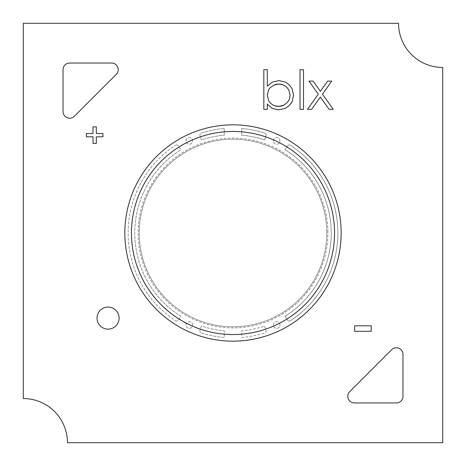 <?xml version="1.0" encoding="UTF-8"?>
<svg xmlns="http://www.w3.org/2000/svg" width="466" height="466" viewBox="0 0 466 466"><rect width="100%" height="100%" fill="white"/><g stroke="black" fill="none" stroke-linecap="round" stroke-linejoin="round"><path stroke-width="0.35" stroke-dasharray="2.33 1.75" d="M67.448 442.7L442.7 442.7L442.7 67.448A44.148 44.148 0 0 1 398.552 23.3L23.3 23.3L23.3 398.552A44.148 44.148 0 0 1 67.448 442.7L442.7 442.7L442.7 67.448A44.148 44.148 0 0 1 398.552 23.3L23.3 23.3L23.3 398.552A44.148 44.148 0 0 1 67.448 442.7L442.7 442.7L442.7 67.448A44.148 44.148 0 0 1 398.552 23.3L23.3 23.3L23.3 398.552A44.148 44.148 0 0 1 67.448 442.7L442.7 442.7L442.7 67.448A44.148 44.148 0 0 1 398.552 23.3L23.3 23.3L23.3 398.552A44.148 44.148 0 0 1 67.448 442.7L442.7 442.7L442.7 67.448A44.148 44.148 0 0 1 398.552 23.3L23.3 23.3L23.3 398.552A44.148 44.148 0 0 1 67.448 442.7L442.7 442.7L442.7 67.448A44.148 44.148 0 0 1 398.552 23.3L23.3 23.3L23.3 398.552A44.148 44.148 0 0 1 67.448 442.7L442.7 442.7L442.7 67.448A44.148 44.148 0 0 1 398.552 23.3L23.3 23.3L23.3 398.552A44.148 44.148 0 0 1 67.448 442.7M326.812 233A93.812 93.812 0 0 0 233 139.188A93.812 93.812 0 0 0 139.188 233A93.812 93.812 0 0 0 233 326.812A93.812 93.812 0 0 0 326.812 233A93.812 93.812 0 0 0 233 139.188A93.812 93.812 0 0 0 139.188 233A93.812 93.812 0 0 0 233 326.812A93.812 93.812 0 0 0 326.812 233A93.812 93.812 0 0 0 233 139.188A93.812 93.812 0 0 0 139.188 233A93.812 93.812 0 0 0 233 326.812A93.812 93.812 0 0 0 326.812 233M97.015 318.103A11.038 11.038 0 0 0 108.054 329.136A11.038 11.038 0 0 0 119.092 318.103A11.038 11.038 0 0 0 108.054 307.065A11.038 11.038 0 0 0 97.015 318.103A11.038 11.038 0 0 0 108.054 329.136A11.038 11.038 0 0 0 119.092 318.103A11.038 11.038 0 0 0 108.054 307.065A11.038 11.038 0 0 0 97.015 318.103M331.763 81.096L322.425 94.184L333.254 109.359L329.124 109.359L320.358 97.079L311.597 109.359L307.467 109.359L318.295 94.184L308.952 81.096L313.082 81.096L320.358 91.289L327.633 81.096L331.763 81.096L322.425 94.184L333.254 109.359M371.21 331.314L354.655 331.314L354.655 325.798L371.21 325.798L371.21 331.314M96.322 143.429L96.322 136.806L102.939 136.806L102.939 133.497L96.322 133.497L96.322 126.874L93.008 126.874L93.008 133.497L86.385 133.497L86.385 136.806L93.008 136.806L93.008 143.429L96.322 143.429L96.322 136.806L102.939 136.806M111.607 63.032L69.667 63.032A6.623 6.623 0 0 0 63.05 69.655L63.05 111.595A6.623 6.623 0 0 0 74.35 116.279L116.29 74.339A6.623 6.623 0 0 0 111.607 63.032L69.667 63.032A6.623 6.623 0 0 0 63.05 69.655L63.05 111.595A6.623 6.623 0 0 0 74.35 116.279L116.29 74.339M354.405 402.95L396.345 402.95A6.623 6.623 0 0 0 402.968 396.333A6.623 6.623 0 0 1 396.345 402.95L354.405 402.95A6.623 6.623 0 0 1 349.721 391.65L391.661 349.71A6.623 6.623 0 0 1 402.968 354.393A6.623 6.623 0 0 0 391.661 349.71L349.721 391.65M292.019 101.897L289.2 105.625L285.349 108.38L278.72 109.859L272.488 108.537L267.298 104.134L267.298 109.359L263.826 109.359L263.826 69.69L267.298 69.69L267.298 86.227L272.214 82.162L278.825 80.601L285.483 82.115L289.235 84.841L292.031 88.581M241.726 337.489A104.85 104.85 0 0 0 264.542 332.992A2.208 2.208 0 0 0 265.97 330.178L264.554 326.019A98.227 98.227 0 0 1 241.668 330.843L241.726 337.489A104.85 104.85 0 0 0 264.542 332.992A2.208 2.208 0 0 0 265.97 330.178L264.554 326.019A98.227 98.227 0 0 1 241.668 330.843L241.726 337.489M224.263 128.517A104.85 104.85 0 0 0 201.458 133.008A2.208 2.208 0 0 0 200.03 135.822L201.446 139.981A98.227 98.227 0 0 1 224.332 135.157A98.227 98.227 0 0 0 201.446 139.981L200.03 135.822A2.208 2.208 0 0 1 201.458 133.008A104.85 104.85 0 0 1 224.263 128.517L224.332 135.157L224.263 128.517M279.979 325.064A3.309 3.309 0 0 0 276.67 321.756A3.309 3.309 0 0 0 273.361 325.064A3.309 3.309 0 0 0 276.67 328.379A3.309 3.309 0 0 0 279.979 325.064A3.309 3.309 0 0 0 276.67 321.756A3.309 3.309 0 0 0 273.361 325.064A3.309 3.309 0 0 0 276.67 328.379A3.309 3.309 0 0 0 279.979 325.064M287.423 320.002A2.208 2.208 0 0 0 290.504 320.678A104.85 104.85 0 0 0 290.504 145.322A2.208 2.208 0 0 0 287.423 145.998L285.093 149.72A98.227 98.227 0 0 1 285.093 316.28A98.227 98.227 0 0 0 285.093 149.72L287.423 145.998A2.208 2.208 0 0 1 290.504 145.322A104.85 104.85 0 0 1 290.504 320.678A2.208 2.208 0 0 1 287.423 320.002L285.093 316.28L287.423 320.002M279.979 140.936A3.309 3.309 0 0 0 276.67 137.621A3.309 3.309 0 0 0 273.361 140.936A3.309 3.309 0 0 0 276.67 144.244A3.309 3.309 0 0 0 279.979 140.936A3.309 3.309 0 0 0 276.67 137.621A3.309 3.309 0 0 0 273.361 140.936A3.309 3.309 0 0 0 276.67 144.244A3.309 3.309 0 0 0 279.979 140.936M265.97 135.822A2.208 2.208 0 0 0 264.542 133.008A104.85 104.85 0 0 0 241.738 128.517L241.668 135.157A98.227 98.227 0 0 1 264.554 139.981A98.227 98.227 0 0 0 241.668 135.157L241.738 128.517A104.85 104.85 0 0 1 264.542 133.008A2.208 2.208 0 0 1 265.97 135.822L264.554 139.981L265.97 135.822M192.639 325.064A3.309 3.309 0 0 0 189.33 321.756A3.309 3.309 0 0 0 186.021 325.064A3.309 3.309 0 0 0 189.33 328.379A3.309 3.309 0 0 0 192.639 325.064A3.309 3.309 0 0 0 189.33 321.756A3.309 3.309 0 0 0 186.021 325.064A3.309 3.309 0 0 0 189.33 328.379A3.309 3.309 0 0 0 192.639 325.064M200.03 330.178A2.208 2.208 0 0 0 201.458 332.992A104.85 104.85 0 0 0 224.274 337.489L224.332 330.843L224.274 337.489A104.85 104.85 0 0 1 201.458 332.992A2.208 2.208 0 0 1 200.03 330.178L201.446 326.019A98.227 98.227 0 0 0 224.332 330.843A98.227 98.227 0 0 1 201.446 326.019L200.03 330.178M175.496 320.678A2.208 2.208 0 0 0 178.577 320.002L180.907 316.28A98.227 98.227 0 0 1 180.907 149.72A98.227 98.227 0 0 0 180.907 316.28L178.577 320.002A2.208 2.208 0 0 1 175.496 320.678A104.85 104.85 0 0 1 175.496 145.322A104.85 104.85 0 0 0 175.496 320.678M178.577 145.998A2.208 2.208 0 0 0 175.496 145.322A2.208 2.208 0 0 1 178.577 145.998L180.907 149.72L178.577 145.998M192.639 140.936A3.309 3.309 0 0 0 189.33 137.621A3.309 3.309 0 0 0 186.021 140.936A3.309 3.309 0 0 0 189.33 144.244A3.309 3.309 0 0 0 192.639 140.936A3.309 3.309 0 0 0 189.33 137.621A3.309 3.309 0 0 0 186.021 140.936A3.309 3.309 0 0 0 189.33 144.244A3.309 3.309 0 0 0 192.639 140.936M402.968 396.333L402.968 354.393L402.968 396.333M303.5 109.359L300.028 109.359L300.028 69.69L303.5 69.69L303.5 109.359M268.649 100.697C270.123 103.178 272.202 104.885 274.899 105.811L278.691 106.388M287.534 102.328L289.438 99.002M93.008 126.874L93.008 133.497L86.385 133.497M86.385 136.806L93.008 136.806L93.008 143.429M102.939 133.497L96.322 133.497L96.322 126.874M267.298 69.69L267.298 86.227M267.298 104.134L267.298 109.359M307.467 109.359L318.295 94.184L308.952 81.096M329.124 109.359L320.358 97.079L311.597 109.359M313.082 81.096L320.358 91.289L327.633 81.096M327.889 230.734A94.918 94.918 0 0 1 235.266 327.889A94.918 94.918 0 0 1 138.111 235.266A94.918 94.918 0 0 1 230.734 138.111A94.918 94.918 0 0 1 327.889 230.734"/><path stroke-width="0.7" d="M97.015 318.103A11.038 11.038 0 0 0 108.054 329.136A11.038 11.038 0 0 0 119.092 318.103A11.038 11.038 0 0 0 108.054 307.065A11.038 11.038 0 0 0 97.015 318.103M322.425 94.184L333.254 109.359L329.124 109.359L320.358 97.079L311.597 109.359L307.467 109.359L318.295 94.184L308.952 81.096L313.082 81.096L320.358 91.289L327.633 81.096L331.763 81.096L322.425 94.184M371.21 331.314L354.655 331.314L354.655 325.798L371.21 325.798L371.21 331.314L354.655 331.314L354.655 325.798L371.21 325.798L371.21 331.314M96.322 136.806L102.939 136.806L102.939 133.497L96.322 133.497L96.322 126.874L93.008 126.874L93.008 133.497L86.385 133.497L86.385 136.806L93.008 136.806L93.008 143.429L96.322 143.429L96.322 136.806M23.3 23.3L398.552 23.3A44.148 44.148 0 0 0 442.7 67.448L442.7 442.7L67.448 442.7A44.148 44.148 0 0 0 23.3 398.552L23.3 23.3M74.35 116.279L116.29 74.339A6.623 6.623 0 0 0 111.607 63.032L69.667 63.032A6.623 6.623 0 0 0 63.05 69.655L63.05 111.595A6.623 6.623 0 0 0 74.35 116.279M396.345 402.95L354.405 402.95A6.623 6.623 0 0 1 349.721 391.65L391.661 349.71A6.623 6.623 0 0 1 402.968 354.393L402.968 396.333A6.623 6.623 0 0 1 396.345 402.95M267.298 104.134L272.488 108.537L267.298 104.134L267.298 109.359L263.826 109.359L263.826 69.69L267.298 69.69L267.298 86.227L272.214 82.162L278.825 80.601L285.483 82.115L278.825 80.601L272.214 82.162L267.298 86.227M292.019 101.897L289.2 105.625L285.349 108.38L289.2 105.625L292.019 101.897L293.58 95.28L292.019 101.897L293.58 95.28L292.031 88.581L289.235 84.841L292.031 88.581L293.58 95.28L292.031 88.581M285.483 82.115L289.235 84.841L285.483 82.115M285.349 108.38L278.72 109.859L272.488 108.537L278.72 109.859L285.349 108.38M303.5 109.359L300.028 109.359L300.028 69.69L303.5 69.69L303.5 109.359L300.028 109.359L300.028 69.69L303.5 69.69L303.5 109.359M274.899 105.811L278.691 106.388L283.578 105.345L287.534 102.328L289.438 99.002L290.108 95.28L288.856 90.235C287.458 87.602 285.367 85.767 282.577 84.73L278.744 84.072L273.921 85.08L269.995 87.858L268.707 89.606L267.298 95.175L268.649 100.697C270.123 103.178 272.202 104.885 274.899 105.811C277.853 106.714 280.748 106.557 283.578 105.345L287.534 102.328L289.438 99.002L290.108 95.314L288.856 90.235C287.464 87.591 285.373 85.756 282.577 84.73C279.647 83.752 276.763 83.868 273.921 85.08L269.995 87.858L268.707 89.606L267.298 95.175L268.649 100.697C270.111 103.184 272.196 104.891 274.899 105.811M116.29 74.339A6.623 6.623 0 0 0 111.607 63.032M86.385 133.497L86.385 136.806M93.008 143.429L96.322 143.429M102.939 136.806L102.939 133.497M96.322 126.874L93.008 126.874M267.298 109.359L263.826 109.359L263.826 69.69L267.298 69.69M311.597 109.359L307.467 109.359M333.254 109.359L329.124 109.359M327.633 81.096L331.763 81.096M308.952 81.096L313.082 81.096M349.721 391.65A6.623 6.623 0 0 0 354.405 402.95M334.512 230.571A101.541 101.541 0 0 1 235.429 334.512A101.541 101.541 0 0 1 131.488 235.429A101.541 101.541 0 0 1 230.571 131.488A101.541 101.541 0 0 1 334.512 230.571M341.129 230.414A108.159 108.159 0 0 1 235.586 341.129A108.159 108.159 0 0 1 124.871 235.586A108.159 108.159 0 0 1 230.414 124.871A108.159 108.159 0 0 1 341.129 230.414M149.668 174.983A101.541 101.541 0 0 1 291.017 149.668A101.541 101.541 0 0 1 316.332 291.017A101.541 101.541 0 0 1 174.983 316.332A101.541 101.541 0 0 1 149.668 174.983"/></g></svg>
